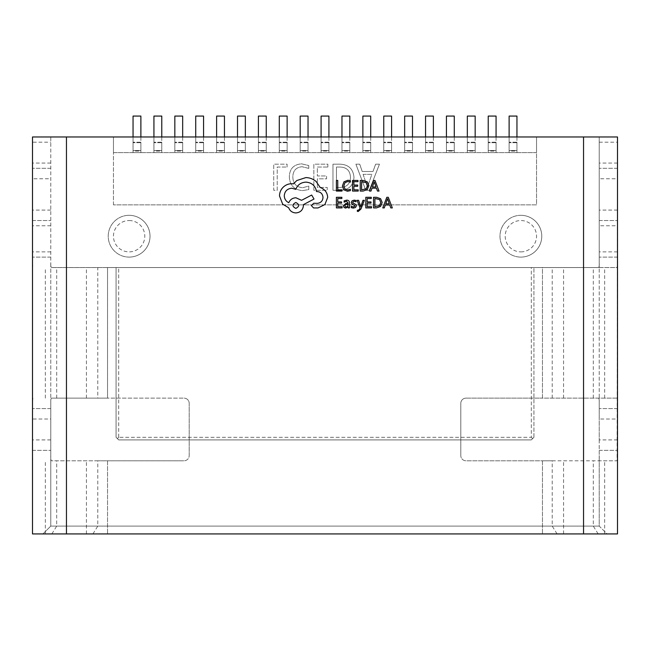 <?xml version="1.0" encoding="UTF-8"?>
<svg xmlns="http://www.w3.org/2000/svg" width="650" height="650" viewBox="0 0 650 650"><rect width="100%" height="100%" fill="white"/><g stroke="black" fill="none" stroke-linecap="round" stroke-linejoin="round"><path stroke-width="0.49" stroke-dasharray="3.25 2.44" d="M520.869 251.875A15.673 15.673 0 0 0 536.543 236.202A15.673 15.673 0 0 0 520.869 220.537A15.673 15.673 0 0 0 505.204 236.202A15.673 15.673 0 0 0 520.869 251.875M520.869 215.312A20.889 20.889 0 0 1 541.767 236.202A20.889 20.889 0 0 1 520.869 257.099A20.889 20.889 0 0 0 541.767 236.202A20.889 20.889 0 0 0 520.869 215.312A20.889 20.889 0 0 0 499.98 236.202A20.889 20.889 0 0 0 520.869 257.099A20.889 20.889 0 0 1 499.98 236.202A20.889 20.889 0 0 1 520.869 215.312M129.131 220.537A15.673 15.673 0 0 1 144.796 236.202A15.673 15.673 0 0 1 129.131 251.875A15.673 15.673 0 0 1 113.457 236.202A15.673 15.673 0 0 1 129.131 220.537M129.131 257.099A20.889 20.889 0 0 0 150.02 236.202A20.889 20.889 0 0 0 129.131 215.312A20.889 20.889 0 0 1 150.02 236.202A20.889 20.889 0 0 1 129.131 257.099A20.889 20.889 0 0 1 108.233 236.202A20.889 20.889 0 0 1 129.131 215.312A20.889 20.889 0 0 0 108.233 236.202A20.889 20.889 0 0 0 129.131 257.099M308.758 168.391L308.758 165.523L301.567 163.857C293.711 164.466 289.624 168.764 289.331 176.735C289.746 185.258 294.174 189.881 302.608 190.604L308.758 189.572L308.758 186.071L302.64 187.744C296.246 187.094 292.979 183.503 292.833 176.954C292.939 170.747 296.018 167.343 302.055 166.717L308.758 168.391L308.758 165.523L301.567 163.857C293.711 164.466 289.624 168.764 289.331 176.735C289.746 185.258 294.174 189.881 302.608 190.604L308.758 189.572L308.758 186.071L302.64 187.744C296.246 187.094 292.979 183.503 292.833 176.954C292.939 170.747 296.018 167.343 302.055 166.717L308.758 168.391M340.064 164.174L332.963 164.174L332.963 190.287L340.332 190.287C348.66 189.954 353.21 185.705 353.982 177.556C353.316 169.049 348.676 164.588 340.064 164.174L332.963 164.174L332.963 190.287L340.332 190.287C348.66 189.954 353.21 185.705 353.982 177.556C353.316 169.049 348.676 164.588 340.064 164.174M113.457 204.864L113.457 152.636L536.543 152.636L536.543 204.864L113.457 204.864L113.457 136.963L50.781 136.963L113.457 136.963L113.457 152.636L536.543 152.636L536.543 136.963L599.219 136.963L536.543 136.963L536.543 204.864L113.457 204.864M369.273 190.287L379.462 164.174L375.643 164.174L372.994 171.494L362.204 171.494L359.718 164.174L355.891 164.174L365.763 190.287L369.273 190.287L379.462 164.174L375.643 164.174L372.994 171.494L362.204 171.494L359.718 164.174L355.891 164.174L365.763 190.287L369.273 190.287M327.868 167.042L327.868 164.174L313.852 164.174L313.852 190.287L327.226 190.287L327.226 187.419L317.354 187.419L317.354 178.823L326.592 178.823L326.592 175.955L317.354 175.955L317.354 167.042L327.868 167.042L327.868 164.174L313.852 164.174L313.852 190.287L327.226 190.287L327.226 187.419L317.354 187.419L317.354 178.823L326.592 178.823L326.592 175.955L317.354 175.955L317.354 167.042L327.868 167.042M287.097 167.042L287.097 164.174L273.723 164.174L273.723 190.287L277.225 190.287L277.225 167.042L287.097 167.042L287.097 164.174L273.723 164.174L273.723 190.287L277.225 190.287L277.225 167.042L287.097 167.042M533.926 437.296L533.926 267.548L533.926 437.296L532.626 438.604L533.926 437.296M118.682 437.296L118.682 267.548L531.318 267.548L531.318 437.296L118.682 437.296L531.318 437.296L531.318 267.548L118.682 267.548L118.682 437.296L117.374 438.604L116.074 437.296L116.074 267.548L116.074 437.296L117.374 438.604L118.682 437.296M533.926 267.548L531.318 267.548L533.926 267.548M531.318 437.296L532.626 438.604L531.318 437.296M116.074 267.548L118.682 267.548L116.074 267.548M118.682 439.912L531.318 439.912L118.682 439.912L117.374 438.604L118.682 439.912M531.318 439.912L532.626 438.604L531.318 439.912M32.5 533.926L542.466 533.926L542.466 460.801L466.026 460.801A5.224 5.224 0 0 1 460.801 455.577A5.224 5.224 0 0 0 466.026 460.801L617.094 460.801L617.5 136.963L599.219 136.963L599.219 267.548L599.219 136.963L50.781 136.963L50.781 267.548L599.219 267.548L50.781 267.548L50.781 136.963L32.5 136.963M140.879 136.963L140.879 142.188L133.047 142.188L133.047 116.074L140.879 116.074L140.879 142.188L133.047 142.188L133.047 150.548L140.879 150.548L133.047 150.548L133.047 151.068L140.879 151.068L140.879 142.188L140.879 152.636L140.879 151.068L133.047 151.068L133.047 152.636L140.879 152.636L133.047 152.636L133.047 136.963M161.777 136.963L161.777 142.188L153.936 142.188L153.936 116.074L161.777 116.074L161.777 142.188L153.936 142.188L153.936 150.548L161.777 150.548L153.936 150.548L153.936 151.068L161.777 151.068L161.777 142.188L161.777 152.636L161.777 151.068L153.936 151.068L153.936 152.636L161.777 152.636L153.936 152.636L153.936 136.963M182.666 136.963L182.666 142.188L174.834 142.188L174.834 116.074L182.666 116.074L182.666 142.188L174.834 142.188L174.834 150.548L182.666 150.548L174.834 150.548L174.834 151.068L182.666 151.068L182.666 142.188L182.666 152.636L182.666 151.068L174.834 151.068L174.834 152.636L182.666 152.636L174.834 152.636L174.834 136.963M203.564 136.963L203.564 142.188L195.723 142.188L195.723 116.074L203.564 116.074L203.564 142.188L195.723 142.188L195.723 150.548L203.564 150.548L195.723 150.548L195.723 151.068L203.564 151.068L203.564 142.188L203.564 152.636L203.564 151.068L195.723 151.068L195.723 152.636L203.564 152.636L195.723 152.636L195.723 136.963M224.453 136.963L224.453 142.188L216.621 142.188L216.621 116.074L224.453 116.074L224.453 142.188L216.621 142.188L216.621 150.548L224.453 150.548L216.621 150.548L216.621 151.068L224.453 151.068L224.453 142.188L224.453 152.636L224.453 151.068L216.621 151.068L216.621 152.636L224.453 152.636L216.621 152.636L216.621 136.963M245.342 136.963L245.342 142.188L237.51 142.188L237.51 116.074L245.342 116.074L245.342 142.188L237.51 142.188L237.51 150.548L245.342 150.548L237.51 150.548L237.51 151.068L245.342 151.068L245.342 142.188L245.342 152.636L245.342 151.068L237.51 151.068L237.51 152.636L245.342 152.636L237.51 152.636L237.51 136.963M266.24 136.963L266.24 142.188L258.408 142.188L258.408 116.074L266.24 116.074L266.24 142.188L258.408 142.188L258.408 150.548L266.24 150.548L258.408 150.548L258.408 151.068L266.24 151.068L266.24 142.188L266.24 152.636L266.24 151.068L258.408 151.068L258.408 152.636L266.24 152.636L258.408 152.636L258.408 136.963M287.129 136.963L287.129 142.188L279.297 142.188L279.297 116.074L287.129 116.074L287.129 142.188L279.297 142.188L279.297 150.548L287.129 150.548L279.297 150.548L279.297 151.068L287.129 151.068L287.129 142.188L287.129 152.636L287.129 151.068L279.297 151.068L279.297 152.636L287.129 152.636L279.297 152.636L279.297 136.963M308.027 136.963L308.027 142.188L300.186 142.188L300.186 116.074L308.027 116.074L308.027 142.188L300.186 142.188L300.186 150.548L308.027 150.548L300.186 150.548L300.186 151.068L308.027 151.068L308.027 142.188L308.027 152.636L308.027 151.068L300.186 151.068L300.186 152.636L308.027 152.636L300.186 152.636L300.186 136.963M516.953 136.963L516.953 142.188L509.121 142.188L509.121 116.074L516.953 116.074L516.953 142.188L509.121 142.188L509.121 150.548L516.953 150.548L509.121 150.548L509.121 151.068L516.953 151.068L516.953 142.188L516.953 152.636L516.953 151.068L509.121 151.068L509.121 152.636L516.953 152.636L509.121 152.636L509.121 136.963M496.064 136.963L496.064 142.188L488.223 142.188L488.223 116.074L496.064 116.074L496.064 142.188L488.223 142.188L488.223 150.548L496.064 150.548L488.223 150.548L488.223 151.068L496.064 151.068L496.064 142.188L496.064 152.636L496.064 151.068L488.223 151.068L488.223 152.636L496.064 152.636L488.223 152.636L488.223 136.963M475.166 136.963L475.166 142.188L467.334 142.188L467.334 116.074L475.166 116.074L475.166 142.188L467.334 142.188L467.334 150.548L475.166 150.548L467.334 150.548L467.334 151.068L475.166 151.068L475.166 142.188L475.166 152.636L475.166 151.068L467.334 151.068L467.334 152.636L475.166 152.636L467.334 152.636L467.334 136.963M454.277 136.963L454.277 142.188L446.436 142.188L446.436 116.074L454.277 116.074L454.277 142.188L446.436 142.188L446.436 150.548L454.277 150.548L446.436 150.548L446.436 151.068L454.277 151.068L454.277 142.188L454.277 152.636L454.277 151.068L446.436 151.068L446.436 152.636L454.277 152.636L446.436 152.636L446.436 136.963M433.379 136.963L433.379 142.188L425.547 142.188L425.547 116.074L433.379 116.074L433.379 142.188L425.547 142.188L425.547 150.548L433.379 150.548L425.547 150.548L425.547 151.068L433.379 151.068L433.379 142.188L433.379 152.636L433.379 151.068L425.547 151.068L425.547 152.636L433.379 152.636L425.547 152.636L425.547 136.963M412.49 136.963L412.49 142.188L404.658 142.188L404.658 116.074L412.49 116.074L412.49 142.188L404.658 142.188L404.658 150.548L412.49 150.548L404.658 150.548L404.658 151.068L412.49 151.068L412.49 142.188L412.49 152.636L412.49 151.068L404.658 151.068L404.658 152.636L412.49 152.636L404.658 152.636L404.658 136.963M391.592 136.963L391.592 142.188L383.76 142.188L383.76 116.074L391.592 116.074L391.592 142.188L383.76 142.188L383.76 150.548L391.592 150.548L383.76 150.548L383.76 151.068L391.592 151.068L391.592 142.188L391.592 152.636L391.592 151.068L383.76 151.068L383.76 152.636L391.592 152.636L383.76 152.636L383.76 136.963M370.703 136.963L370.703 142.188L362.871 142.188L362.871 116.074L370.703 116.074L370.703 142.188L362.871 142.188L362.871 150.548L370.703 150.548L362.871 150.548L362.871 151.068L370.703 151.068L370.703 142.188L370.703 152.636L370.703 151.068L362.871 151.068L362.871 152.636L370.703 152.636L362.871 152.636L362.871 136.963M349.814 136.963L349.814 142.188L341.973 142.188L341.973 116.074L349.814 116.074L349.814 142.188L341.973 142.188L341.973 150.548L349.814 150.548L341.973 150.548L341.973 151.068L349.814 151.068L349.814 142.188L349.814 152.636L349.814 151.068L341.973 151.068L341.973 152.636L349.814 152.636L341.973 152.636L341.973 136.963M328.916 136.963L328.916 142.188L321.084 142.188L321.084 116.074L328.916 116.074L328.916 142.188L321.084 142.188L321.084 150.548L328.916 150.548L321.084 150.548L321.084 151.068L328.916 151.068L328.916 142.188L328.916 152.636L328.916 151.068L321.084 151.068L321.084 152.636L328.916 152.636L321.084 152.636L321.084 136.963M328.916 142.707L321.084 142.707L328.916 142.707M349.814 142.707L341.973 142.707L349.814 142.707M370.703 142.707L362.871 142.707L370.703 142.707M391.592 142.707L383.76 142.707L391.592 142.707M412.49 142.707L404.658 142.707L412.49 142.707M433.379 142.707L425.547 142.707L433.379 142.707M454.277 142.707L446.436 142.707L454.277 142.707M475.166 142.707L467.334 142.707L475.166 142.707M496.064 142.707L488.223 142.707L496.064 142.707M516.953 142.707L509.121 142.707L516.953 142.707M308.027 142.707L300.186 142.707L308.027 142.707M287.129 142.707L279.297 142.707L287.129 142.707M266.24 142.707L258.408 142.707L266.24 142.707M245.342 142.707L237.51 142.707L245.342 142.707M224.453 142.707L216.621 142.707L224.453 142.707M203.564 142.707L195.723 142.707L203.564 142.707M182.666 142.707L174.834 142.707L182.666 142.707M161.777 142.707L153.936 142.707L161.777 142.707M140.879 142.707L133.047 142.707L140.879 142.707M363.09 174.362L371.824 174.362L367.486 187.102L363.09 174.362L371.824 174.362L367.486 187.102L363.09 174.362M350.48 177.482C350.179 183.893 346.791 187.208 340.316 187.419L336.464 187.419L336.464 167.042L340.169 167.042C346.808 167.351 350.244 170.828 350.48 177.482C350.179 183.893 346.791 187.208 340.316 187.419L336.464 187.419L336.464 167.042L340.169 167.042C346.808 167.351 350.244 170.828 350.48 177.482M364.374 200.322L362.993 200.322L360.758 206.651L358.581 200.322L357.094 200.322L360.067 207.894L359.483 209.276L358.118 210.348L357.362 210.194L357.362 211.38L358.223 211.486L360.929 209.056L364.374 200.322M346.726 200.151L344.118 200.858L344.118 202.15L346.604 201.232L348.14 203.093L345.889 203.401L343.379 205.879L344.029 207.496L345.784 208.089L348.14 206.741L348.14 207.911L349.473 207.911L349.473 203.028C349.473 201.11 348.554 200.151 346.726 200.151M342.103 207.911L342.103 206.7L337.756 206.7L337.756 203.125L341.559 203.125L341.559 201.914L337.756 201.914L337.756 198.51L341.859 198.51L341.859 197.291L336.391 197.291L336.391 207.911L342.103 207.911M347.441 191.238L350.382 190.621L350.382 189.304L347.636 190.019L344.906 188.898L343.866 185.868L344.979 182.674L347.872 181.496L350.382 182.122L350.382 180.692L347.864 180.261L343.956 181.821L342.428 185.949L343.785 189.792L347.441 191.238M341.989 191.059L341.989 189.849L337.756 189.849L337.756 180.44L336.391 180.44L336.391 191.059L341.989 191.059M358.215 191.059L358.215 189.849L353.876 189.849L353.876 186.274L357.679 186.274L357.679 185.055L353.876 185.055L353.876 181.659L357.979 181.659L357.979 180.44L352.503 180.44L352.503 191.059L358.215 191.059M360.222 191.059L363.147 191.059L367.274 189.572L368.875 185.616L367.274 181.846L363.252 180.44L360.222 180.44L360.222 191.059M379.023 191.059L374.977 180.44L373.506 180.44L369.46 191.059L370.979 191.059L372.003 188.151L376.423 188.151L377.504 191.059L379.023 191.059M353.462 207.001L351.276 206.269L351.276 207.643L353.332 208.089L355.542 207.488L356.395 205.847L355.956 204.596L352.942 202.963L352.658 202.256L354.104 201.232L356.037 201.776L356.037 200.484L354.234 200.151L352.137 200.752L351.284 202.369L351.658 203.572L355.03 205.977L353.462 207.001M371.524 207.911L371.524 206.7L367.177 206.7L367.177 203.125L370.979 203.125L370.979 201.914L367.177 201.914L367.177 198.51L371.28 198.51L371.28 197.291L365.812 197.291L365.812 207.911L371.524 207.911M373.531 207.911L376.447 207.911L380.575 206.424L382.176 202.467L380.575 198.697L376.561 197.291L373.531 197.291L373.531 207.911M392.324 207.911L388.277 197.291L386.815 197.291L382.769 207.911L384.28 207.911L385.304 205.01L389.724 205.01L390.812 207.911L392.324 207.911M327.689 197.373C327.308 192.489 324.821 189.191 320.214 187.484L316.136 181.513C313.162 178.961 309.741 177.653 305.866 177.588L296.798 180.529L293.475 183.852L291.736 183.706C288.389 183.739 285.496 184.949 283.051 187.33C280.735 189.711 279.557 192.579 279.5 195.942L282.677 204.173L288.714 207.797C289.941 211.023 292.329 212.729 295.888 212.932C300.487 212.493 303.006 209.974 303.444 205.384L303.444 204.628L314.015 199.038L311.675 195.032L301.559 200.322L295.888 197.754C292.427 197.982 290.062 199.639 288.795 202.735C285.959 201.362 284.448 199.046 284.261 195.788C284.7 191.197 287.219 188.679 291.817 188.232L295.815 189.369C297.529 184.836 300.901 182.423 305.939 182.122C311.878 182.626 315.404 185.77 316.509 191.555L317.119 191.555C320.702 191.896 322.668 193.862 323.009 197.454C322.741 200.85 320.929 202.816 317.566 203.344L313.714 203.263L311.374 205.603L313.568 207.951L318.021 207.951L324.894 204.547L327.689 197.373M617.5 163.077L599.219 163.077L599.219 136.963L599.219 526.094L607.051 533.926L42.949 533.926L607.051 533.926L599.219 526.094L50.781 526.094L50.781 403.349C50.594 400.14 50.887 398.401 51.675 398.125L183.974 398.125L107.534 398.125L107.534 267.548L542.466 267.548L51.675 267.548C50.887 267.28 50.594 265.533 50.781 262.324L50.781 526.094L599.219 526.094L599.219 455.577C599.406 458.786 599.113 460.533 598.325 460.801L617.094 460.801M32.906 398.125L32.5 403.349M32.5 263.169L32.906 267.548M92.926 533.926L97.793 526.094L97.793 460.801L107.534 460.801L107.534 533.926L107.534 460.801L183.974 460.801L51.675 460.801C50.887 460.533 50.594 458.794 50.781 455.577M32.5 456.43L32.906 460.801M189.199 455.577L189.199 403.349A5.224 5.224 0 0 0 183.974 398.125A5.224 5.224 0 0 1 189.199 403.349L189.199 455.577A5.224 5.224 0 0 1 183.974 460.801A5.224 5.224 0 0 0 189.199 455.577M466.026 398.125L542.466 398.125L466.026 398.125A5.224 5.224 0 0 0 460.801 403.349L460.801 455.577L460.801 403.349A5.224 5.224 0 0 1 466.026 398.125M51.675 267.548L107.534 267.548L107.534 398.125L97.793 398.125L97.793 267.548M51.675 398.125L97.793 398.125M50.781 403.349L50.781 262.324M97.793 460.801L51.675 460.801M557.074 533.926L552.207 526.094L552.207 460.801L542.466 460.801L542.466 533.926L617.5 533.926L617.5 455.577M552.207 460.801L598.325 460.801M617.5 402.496L617.094 398.125L542.466 398.125L542.466 267.548L617.094 267.548L617.5 262.324M50.781 439.912L32.5 439.912L32.5 419.014L50.781 419.014M32.5 439.912L32.5 455.577M50.781 163.077L32.5 163.077L32.5 142.188L50.781 142.188M32.5 163.077L32.5 178.75L50.781 178.75M50.781 210.088L32.5 210.088L32.5 178.75M32.5 220.537L50.781 220.537L32.5 220.537L32.5 225.761L50.781 225.761M50.781 251.875L32.5 251.875L32.5 225.761M617.094 398.125L542.466 398.125L542.466 267.548L617.094 267.548M598.325 398.125C599.113 398.393 599.406 400.132 599.219 403.349L599.219 262.324C599.406 265.533 599.113 267.272 598.325 267.548M599.219 403.349L599.219 419.014L617.5 419.014M617.5 439.912L599.219 439.912L599.219 419.014M599.219 439.912L599.219 455.577M599.219 163.077L599.219 178.75L617.5 178.75M617.5 210.088L599.219 210.088L599.219 178.75M599.219 210.088L599.219 225.761L617.5 225.761M617.5 251.875L599.219 251.875L599.219 225.761M599.219 251.875L599.219 262.324M42.949 533.926L50.781 526.094L42.949 533.926M617.5 168.301L599.219 168.301L617.5 168.301M599.219 220.537L617.5 220.537L599.219 220.537M617.5 257.099L599.219 257.099L617.5 257.099M599.219 450.361L617.5 450.361L599.219 450.361M617.5 408.574L599.219 408.574L617.5 408.574M50.781 257.099L32.5 257.099L50.781 257.099M50.781 168.301L32.5 168.301L50.781 168.301M32.5 450.361L50.781 450.361L32.5 450.361M50.781 408.574L32.5 408.574L50.781 408.574M363.204 181.659L361.595 181.659L361.595 189.849L366.299 188.744L367.429 185.648L366.267 182.658L363.204 181.659M372.434 186.956L376.001 186.956L374.229 181.797L372.434 186.956M346.369 204.344L345.077 204.807L344.727 205.774L345.109 206.659L346.125 207.001L347.571 206.383L348.14 204.831L348.14 204.108L346.369 204.344M376.504 198.51L374.896 198.51L374.896 206.7L379.6 205.595L380.738 202.499L379.567 199.509L376.504 198.51M385.734 203.808L389.301 203.808L387.53 198.648L385.734 203.808M295.815 208.398C299.618 206.416 299.618 204.457 295.815 202.507C292.029 204.474 292.029 206.44 295.815 208.398M66.454 267.548L66.454 533.926M583.546 267.548L583.546 533.926M45.346 398.125L45.346 267.548M45.346 533.926L45.346 460.801M86.434 398.125L86.434 267.548M86.434 533.926L86.434 460.801M56.712 398.125L56.712 267.548M51.846 533.926L56.712 526.094L56.712 460.801M604.654 533.926L604.654 460.801M563.566 533.926L563.566 460.801M598.154 533.926L593.288 526.094L593.288 460.801M604.654 398.125L604.654 267.548M563.566 398.125L563.566 267.548M593.288 398.125L593.288 267.548M552.207 398.125L552.207 267.548M599.219 142.188L617.5 142.188"/><path stroke-width="0.97" d="M328.916 136.963L328.916 116.074L321.084 116.074L321.084 136.963M349.814 136.963L349.814 116.074L341.973 116.074L341.973 136.963M370.703 136.963L370.703 116.074L362.871 116.074L362.871 136.963M391.592 136.963L391.592 116.074L383.76 116.074L383.76 136.963M412.49 136.963L412.49 116.074L404.658 116.074L404.658 136.963M433.379 136.963L433.379 116.074L425.547 116.074L425.547 136.963M454.277 136.963L454.277 116.074L446.436 116.074L446.436 136.963M475.166 136.963L475.166 116.074L467.334 116.074L467.334 136.963M496.064 136.963L496.064 116.074L488.223 116.074L488.223 136.963M516.953 136.963L516.953 116.074L509.121 116.074L509.121 136.963M308.027 136.963L308.027 116.074L300.186 116.074L300.186 136.963M287.129 136.963L287.129 116.074L279.297 116.074L279.297 136.963M266.24 136.963L266.24 116.074L258.408 116.074L258.408 136.963M245.342 136.963L245.342 116.074L237.51 116.074L237.51 136.963M224.453 136.963L224.453 116.074L216.621 116.074L216.621 136.963M203.564 136.963L203.564 116.074L195.723 116.074L195.723 136.963M182.666 136.963L182.666 116.074L174.834 116.074L174.834 136.963M161.777 136.963L161.777 116.074L153.936 116.074L153.936 136.963M140.879 136.963L140.879 116.074L133.047 116.074L133.047 136.963M32.5 456.43L32.5 533.926L617.5 533.926L617.5 136.963L32.5 136.963L32.5 142.188M32.5 402.756L32.5 263.169M617.5 456.17L617.5 455.577M617.5 403.349L617.5 402.496M617.5 262.909L617.5 262.324M32.5 533.926L32.5 136.963M32.5 403.349L32.5 419.014M32.5 210.088L32.5 220.537M32.5 251.875L32.5 262.324M341.989 191.059L341.989 189.849L337.756 189.849L337.756 180.44L336.391 180.44L336.391 191.059L341.989 191.059M347.441 191.238L350.382 190.621L350.382 189.304L347.636 190.019L344.906 188.898L343.866 185.868L344.979 182.674L347.872 181.496L350.382 182.122L350.382 180.692L347.864 180.261L343.956 181.821L342.428 185.949L343.785 189.792L347.441 191.238M358.215 191.059L358.215 189.849L353.876 189.849L353.876 186.274L357.679 186.274L357.679 185.055L353.876 185.055L353.876 181.659L357.979 181.659L357.979 180.44L352.503 180.44L352.503 191.059L358.215 191.059M360.222 191.059L363.147 191.059L367.274 189.572L368.875 185.616L367.274 181.846L363.252 180.44L360.222 180.44L360.222 191.059M361.595 181.659L361.595 189.849L366.299 188.744L367.429 185.648L366.267 182.658L361.595 181.659M379.023 191.059L374.977 180.44L373.506 180.44L369.46 191.059L370.979 191.059L372.003 188.151L376.423 188.151L377.504 191.059L379.023 191.059M372.434 186.956L376.001 186.956L374.229 181.797L372.434 186.956M342.103 207.911L342.103 206.7L337.756 206.7L337.756 203.125L341.559 203.125L341.559 201.914L337.756 201.914L337.756 198.51L341.859 198.51L341.859 197.291L336.391 197.291L336.391 207.911L342.103 207.911M346.726 200.151L344.118 200.858L344.118 202.15L346.604 201.232L348.14 203.093L345.889 203.401L343.379 205.879L344.029 207.496L345.784 208.089L348.14 206.741L348.14 207.911L349.473 207.911L349.473 203.028C349.473 201.11 348.554 200.151 346.726 200.151M345.077 204.807L345.109 206.659L346.125 207.001L347.571 206.383L348.14 204.108L345.077 204.807M353.462 207.001L351.276 206.269L351.276 207.643L353.332 208.089L355.542 207.488L356.395 205.847L355.956 204.596L352.942 202.963L352.658 202.256L354.104 201.232L356.037 201.776L356.037 200.484L354.234 200.151L352.137 200.752L351.284 202.369L351.658 203.572L355.03 205.977L353.462 207.001M364.374 200.322L362.993 200.322L360.758 206.651L358.581 200.322L357.094 200.322L360.067 207.894L359.483 209.276L358.118 210.348L357.362 210.194L357.362 211.38L358.223 211.486L360.929 209.056L364.374 200.322M371.524 207.911L371.524 206.7L367.177 206.7L367.177 203.125L370.979 203.125L370.979 201.914L367.177 201.914L367.177 198.51L371.28 198.51L371.28 197.291L365.812 197.291L365.812 207.911L371.524 207.911M373.531 207.911L376.447 207.911L380.575 206.424L382.176 202.467L380.575 198.697L376.561 197.291L373.531 197.291L373.531 207.911M374.896 198.51L374.896 206.7L379.6 205.595L380.738 202.499L379.567 199.509L374.896 198.51M392.324 207.911L388.277 197.291L386.815 197.291L382.769 207.911L384.28 207.911L385.304 205.01L389.724 205.01L390.812 207.911L392.324 207.911M385.734 203.808L389.301 203.808L387.53 198.648L385.734 203.808M327.689 197.373C327.308 192.489 324.821 189.191 320.214 187.484L316.136 181.513C313.162 178.961 309.741 177.653 305.866 177.588L296.798 180.529L293.475 183.852L291.736 183.706C288.389 183.739 285.496 184.949 283.051 187.33C280.735 189.711 279.557 192.579 279.5 195.942L282.677 204.173L288.714 207.797C289.941 211.023 292.329 212.729 295.888 212.932C300.487 212.493 303.006 209.974 303.444 205.384L303.444 204.628L314.015 199.038L311.675 195.032L301.559 200.322L295.888 197.754C292.427 197.982 290.062 199.639 288.795 202.735C285.959 201.362 284.448 199.046 284.261 195.788C284.7 191.197 287.219 188.679 291.817 188.232L295.815 189.369C297.529 184.836 300.901 182.423 305.939 182.122C311.878 182.626 315.404 185.77 316.509 191.555L317.119 191.555C320.702 191.896 322.668 193.862 323.009 197.454C322.741 200.85 320.929 202.816 317.566 203.344L313.714 203.263L311.374 205.603L313.568 207.951L318.021 207.951L324.894 204.547L327.689 197.373M295.815 208.398C299.618 206.416 299.618 204.457 295.815 202.507C292.029 204.474 292.029 206.44 295.815 208.398M66.454 533.926L66.454 136.963M583.546 533.926L583.546 136.963"/></g></svg>
